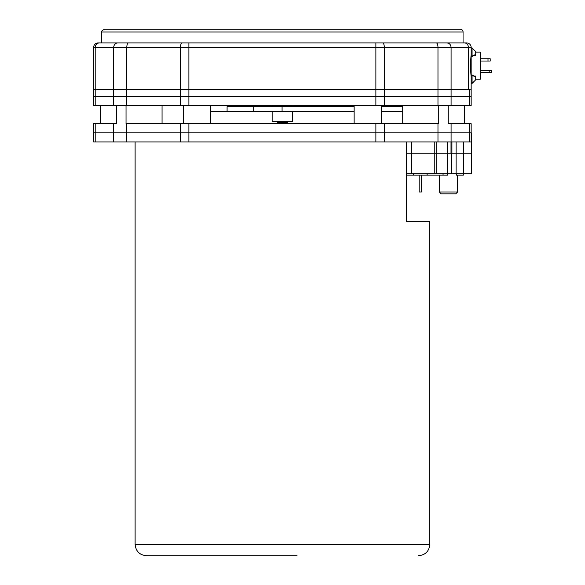 <?xml version="1.0" encoding="UTF-8"?>
<svg xmlns="http://www.w3.org/2000/svg" width="585" height="585" viewBox="0 0 585 585"><rect width="100%" height="100%" fill="white"/><g stroke="black" fill="none" stroke-linecap="round" stroke-linejoin="round"><path stroke-width="0.88" d="M357.779 42.91L98.17 42.91A4.556 4.556 0 0 0 93.615 47.458L93.615 89.571L451.086 89.571L93.615 89.571L93.615 105.505L471.159 105.505L471.159 96.401L93.615 96.401L95.201 96.401L95.201 105.505M472.073 83.428L475.715 79.787L475.715 77.052L472.073 74.939L472.073 83.428L471.159 83.428L471.159 89.571L471.159 76.993C470.406 69.447 470.406 61.893 471.159 54.346L471.159 47.458A4.556 4.556 0 0 0 466.611 42.91L446.94 42.91C449.463 43.173 450.845 44.694 451.086 47.458L451.086 89.571L471.159 89.571L471.159 96.401L95.201 96.401L95.201 47.458A4.556 4.241 -90 0 1 99.443 42.91L101.71 42.91L101.71 31.97L463.064 31.97A2.72 2.72 0 0 0 460.351 29.25L104.43 29.25C101.827 30.698 100.927 31.605 101.71 31.97M284.661 121.439L284.661 122.353M277.363 123.713L277.363 122.353L287.418 122.353L287.418 123.713M292.632 111.194L292.632 121.439L272.142 121.439L272.142 111.194M354.137 106.645L227.09 106.645L227.09 111.194L210.637 111.194M253.685 106.645L253.685 111.194L227.09 111.194M282.08 106.645L282.08 111.194L253.685 111.194M402.714 106.645L381.449 106.645M402.714 111.194L381.449 111.194M354.137 111.194L282.08 111.194M227.719 106.645L227.719 105.505M472.073 47.919L472.073 56.401L475.715 54.288L475.715 51.56L472.073 47.919L468.409 47.458A4.556 4.015 -90 0 0 464.402 42.91M124.02 42.91L101.71 42.91M375.877 42.91L188.896 42.91L188.896 47.458L375.877 47.458L375.877 42.91L446.94 42.91M440.754 42.91L435.306 42.91M415.65 42.91L377.808 42.91M480.263 70.317L491.385 70.317L491.385 72.591L480.263 72.591M489.184 70.317L489.184 72.591M480.263 58.749L490.208 58.749L490.208 61.03L480.263 61.03M488.007 58.749L488.007 61.03M471.159 52.014L471.159 79.326M472.972 75.999L475.715 75.999L475.598 77.052M475.598 54.288L475.715 55.341L472.972 55.341M471.159 56.401L472.073 56.401M471.159 74.939L472.073 74.939M475.715 79.216L480.263 79.216L480.263 52.123L475.715 52.123M406.443 153.241L471.305 153.241L471.305 132.817L451.086 132.817L471.159 132.817L471.159 123.713L448.242 123.713L448.242 105.505L438.735 105.505L438.735 123.713L126.038 123.713L126.038 105.505L116.532 105.505L116.532 123.713L93.615 123.713L93.615 141.928L93.615 132.817L95.201 132.817L93.615 132.817M162.06 123.713L162.06 105.505M402.714 123.713L402.714 105.505M451.086 123.713L451.086 132.817L95.201 132.817L113.687 132.817L113.687 141.928L93.615 141.928M447.466 173.796L447.466 175.156L421.449 175.156L421.449 192.004L419.167 192.004L419.167 175.156L406.443 175.156M463.335 175.156L463.335 173.796L463.335 175.156L456.512 175.156L456.512 173.796M427.138 173.796L427.138 175.156L413.478 175.156L413.478 173.796M471.305 153.241L471.305 173.796L406.443 173.796M439.357 192.004L441.178 193.825L455.752 193.825L457.572 192.004L439.357 192.004L439.357 175.156M457.572 192.004L457.572 175.156M411.686 141.928L411.701 173.796M434.787 141.928L434.787 173.796M436.702 141.928L436.702 173.796M447.386 153.241L447.386 173.796M451.203 153.241L451.203 173.796M451.92 141.928L451.92 153.241L456.117 153.241L456.103 173.796M463.474 153.241L463.474 173.796M447.437 141.928L447.437 153.241L451.013 153.241L451.013 141.928M456.117 141.928L456.117 153.241M463.422 141.928L463.422 153.241M471.159 141.928L471.159 132.817L471.159 141.928L113.687 141.928M406.443 141.928L406.443 221.598L429.821 221.598L429.821 544.372L135.113 544.372L135.113 141.928L135.113 544.372C135.8 551.275 139.596 555.07 146.506 555.75L288.42 555.75M262.146 555.75L297.063 555.75M126.799 123.713L126.799 132.817L113.687 132.817L113.687 123.713M126.799 141.928L126.799 132.817L180.465 132.817L180.465 141.928M188.896 123.713L188.896 132.817L180.465 132.817L180.465 123.713M188.896 141.928L188.896 132.817L375.877 132.817L375.877 141.928M384.308 123.713L384.308 132.817L375.877 132.817L375.877 123.713M384.308 141.928L384.308 132.817L437.975 132.817L437.975 141.928M451.086 141.928L451.086 132.817L437.975 132.817L437.975 123.713M384.308 105.505L384.308 47.458L375.877 47.458L375.877 105.505M382.648 42.91A4.556 1.66 -90 0 1 384.308 47.458L437.975 47.458L437.975 105.505M451.086 89.571L451.086 105.505M469.579 89.571L469.579 105.505M98.17 42.91A4.556 4.556 0 0 0 93.615 47.458L113.687 47.458L113.687 105.505M117.929 42.91A4.556 4.241 -90 0 0 113.687 47.458L126.799 47.458L126.799 105.505M128.459 42.91A4.556 1.66 -90 0 0 126.799 47.458L180.465 47.458L180.465 105.505M182.125 42.91A4.556 1.66 -90 0 0 180.465 47.458L188.896 47.458L188.896 105.505M468.409 89.571L468.409 47.458L437.975 47.458A4.556 1.66 -90 0 0 436.315 42.91M469.579 123.713L469.579 141.928M95.201 123.713L95.201 141.928M443.05 173.796L443.05 175.156M451.854 153.241L451.854 173.796M280.113 122.353L280.113 121.439M272.142 105.505L272.142 106.645M292.632 105.505L292.632 106.645M463.064 42.91L463.064 31.97M381.449 123.713L381.449 105.505M354.137 123.713L354.137 105.505M464.307 123.713L464.307 105.505M210.637 123.713L210.637 105.505M183.324 123.713L183.324 105.505M100.466 123.713L100.466 105.505M429.821 544.372C429.149 551.282 425.353 555.077 418.443 555.75"/></g></svg>
